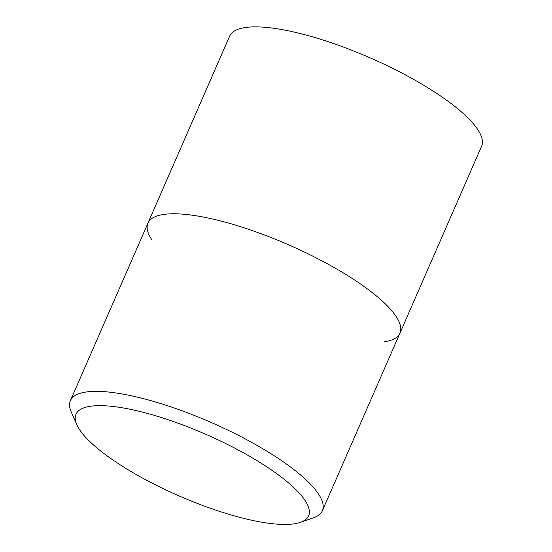<?xml version="1.0" encoding="UTF-8"?>
<svg xmlns="http://www.w3.org/2000/svg" width="552" height="552" viewBox="0 0 552 552"><rect width="100%" height="100%" fill="white"/><g stroke="black" fill="none" stroke-linecap="round" stroke-linejoin="round"><path stroke-width="0.83" d="M80.709 431.312A126.912 33.575 23.6 0 1 76.776 424.626A126.912 33.575 23.6 0 1 205.737 434.272A126.912 33.575 23.6 0 1 300.44 522.344A126.912 33.575 23.6 0 1 187.273 499.401A126.912 33.575 23.6 0 1 80.709 431.312M300.44 522.344L313.536 517.776A137.482 36.377 -156.4 0 0 322.368 510.738A137.482 36.377 -156.4 0 0 210.94 422.363A137.482 36.377 -156.4 0 0 70.394 400.655A137.482 36.377 -156.4 0 0 71.229 411.916L76.776 424.626M70.394 400.655L229.632 36.17A137.482 36.377 23.6 0 1 370.185 57.877A137.482 36.377 23.6 0 1 481.606 146.252L322.368 510.738M152.062 240.141A137.482 36.377 23.6 0 1 288.523 244.791A137.482 36.377 23.6 0 1 384.654 341.757"/></g></svg>
